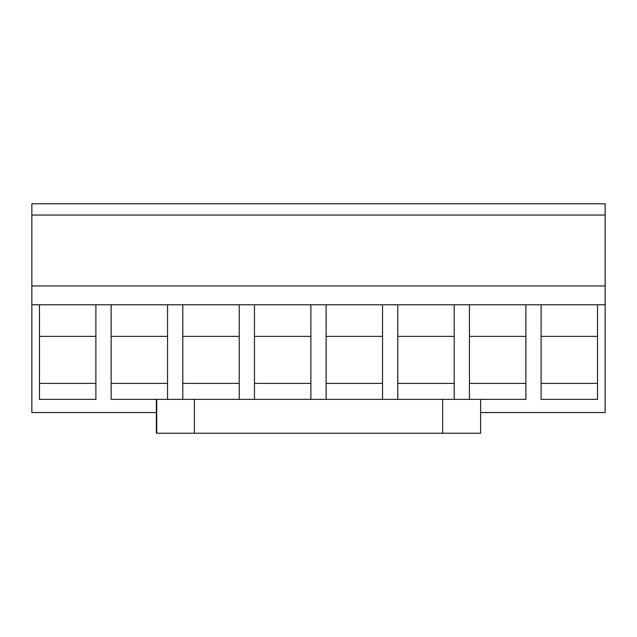 <?xml version="1.0" encoding="UTF-8"?>
<svg xmlns="http://www.w3.org/2000/svg" width="637" height="637" viewBox="0 0 637 637"><rect width="100%" height="100%" fill="white"/><g stroke="black" fill="none" stroke-linecap="round" stroke-linejoin="round"><path stroke-width="0.96" d="M156.368 412.545L31.85 412.545L31.85 203.768L605.15 203.768L605.15 412.545L480.632 412.545M31.85 215.051L605.15 215.051M31.85 285.957L605.15 285.957M605.15 304.773L95.892 304.773L95.892 399.375L39.47 399.375L39.47 304.773L31.85 304.773M597.53 304.773L597.53 399.375L541.108 399.375L541.108 304.773M525.867 304.773L525.867 399.375L480.632 399.375L480.632 433.232L480.632 399.375M469.445 304.773L469.445 399.375M454.205 304.773L454.205 399.375M397.783 304.773L397.783 399.375M382.542 304.773L382.542 399.375M326.12 304.773L326.12 399.375M310.88 304.773L310.88 399.375M254.458 304.773L254.458 399.375M239.217 304.773L239.217 399.375M182.795 304.773L182.795 399.375M167.555 304.773L167.555 399.375M480.258 433.232L156.368 433.232L156.368 399.375L111.133 399.375L111.133 304.773M95.892 304.773L39.47 304.773M597.53 336.368L541.108 336.368M597.53 383.394L541.108 383.394M525.867 336.368L469.445 336.368M525.867 383.394L469.445 383.394M454.205 336.368L397.783 336.368M454.205 383.394L397.783 383.394M382.542 336.368L326.12 336.368M382.542 383.394L326.12 383.394M310.88 336.368L254.458 336.368M310.88 383.394L254.458 383.394M239.217 336.368L182.795 336.368M239.217 383.394L182.795 383.394M167.555 336.368L111.133 336.368M167.555 383.394L111.133 383.394M95.892 336.368L39.47 336.368M95.892 383.394L39.47 383.394M156.368 399.375L480.258 399.375M194.357 433.232L194.357 399.375M442.635 433.232L442.635 399.375M156.742 433.232L156.742 399.375"/></g></svg>
